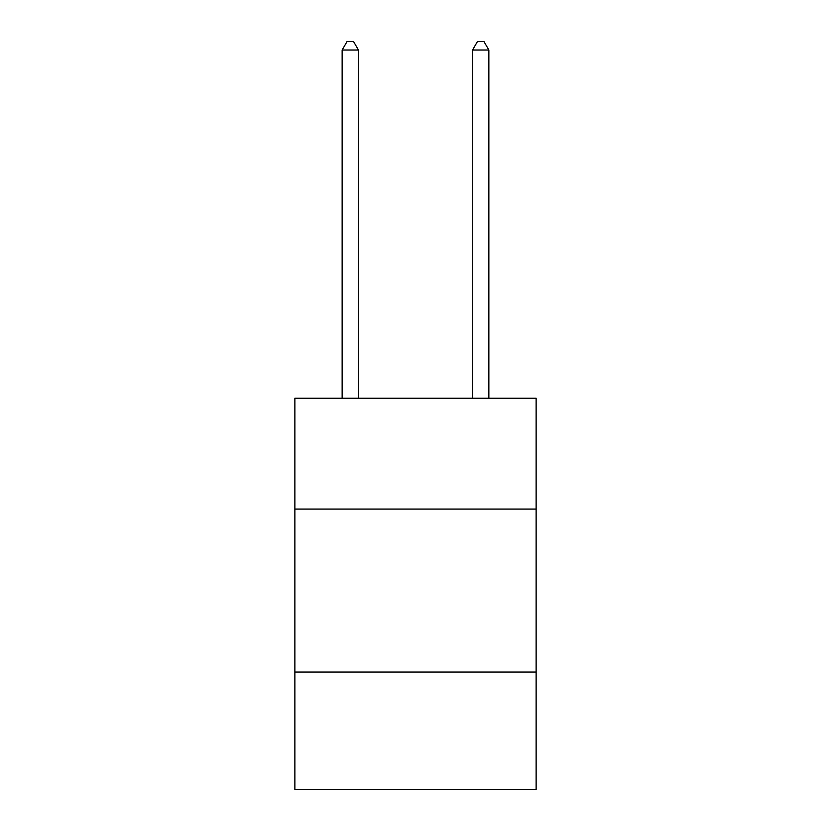 <?xml version="1.0" encoding="UTF-8"?>
<svg xmlns="http://www.w3.org/2000/svg" width="831" height="831" viewBox="0 0 831 831"><rect width="100%" height="100%" fill="white"/><g stroke="black" fill="none" stroke-linecap="round" stroke-linejoin="round"><path stroke-width="1.25" d="M536.13 509.071L536.13 398.226L294.87 398.226L294.87 509.071L536.13 509.071L536.13 789.45L294.87 789.45L294.87 509.071M536.13 672.082L294.87 672.082M358.441 398.226L358.441 50.026L342.143 50.026L342.143 398.226M342.143 50.026L347.036 41.55L353.559 41.55L358.441 50.026M488.857 398.226L488.857 50.026L472.559 50.026L472.559 398.226M472.559 50.026L477.441 41.55L483.964 41.55L488.857 50.026"/></g></svg>
